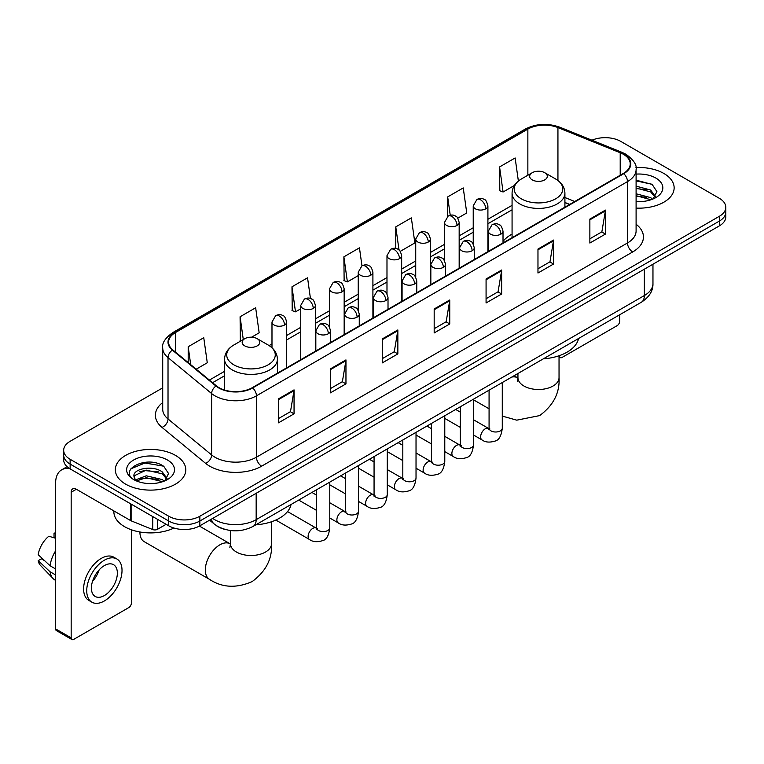 <?xml version="1.0" encoding="UTF-8"?>
<svg xmlns="http://www.w3.org/2000/svg" width="764" height="764" viewBox="0 0 764 764"><rect width="100%" height="100%" fill="white"/><g stroke="black" fill="none" stroke-linecap="round" stroke-linejoin="round"><path stroke-width="1.15" d="M512.071 234.118A38.897 22.462 0 0 0 503.018 241.395M569.572 204.494L564.911 202.613M224.654 529.328A22.022 12.711 180 0 1 215.763 525.164M162.713 387.854L70.126 441.315A22.022 12.711 0 0 0 63.679 450.302L63.679 459.89A22.022 12.711 0 0 0 70.126 468.876L168.729 525.804A22.022 12.711 0 0 0 199.862 525.804L719.354 225.886A22.022 12.711 0 0 0 725.8 216.9L725.8 212.105A22.022 12.711 0 0 1 719.354 221.092A22.022 12.711 0 0 0 725.8 212.105L725.8 207.311A22.022 12.711 0 0 0 719.354 198.315L620.75 141.388A22.022 12.711 0 0 0 591.966 140.213M63.679 450.302A22.022 12.711 0 0 0 70.126 459.288L168.729 516.216A22.022 12.711 0 0 0 199.862 516.216L199.862 521.01L719.354 221.092L199.862 521.01A22.022 12.711 0 0 1 168.729 521.01A22.022 12.711 0 0 0 199.862 521.01L199.862 525.804M70.126 459.288L70.126 464.082L168.729 521.01L70.126 464.082A22.022 12.711 0 0 1 63.679 455.096A22.022 12.711 0 0 0 70.126 464.082L70.126 468.876M663.821 173.447A35.23 20.341 0 0 0 635.954 167.564A35.23 20.341 0 0 1 663.821 173.447A35.23 20.341 0 0 1 674.144 187.829A35.23 20.341 0 0 0 663.821 173.447M175.472 455.392A35.23 20.341 0 0 0 137.081 450.989A35.23 20.341 0 0 0 115.335 469.774A35.23 20.341 0 0 0 125.649 484.156A35.23 20.341 0 0 0 164.05 488.568A35.23 20.341 0 0 0 185.795 469.774A35.23 20.341 0 0 0 175.472 455.392A35.23 20.341 0 0 0 137.081 450.989A35.23 20.341 0 0 0 115.335 469.774A35.23 20.341 0 0 0 125.649 484.156A35.23 20.341 0 0 0 164.05 488.568A35.23 20.341 0 0 0 185.795 469.774A35.23 20.341 0 0 0 175.472 455.392M623.338 154.271A23.483 13.561 180 0 1 630.224 163.859A23.483 13.561 180 0 1 623.338 173.447L252.282 387.682A23.483 13.561 180 0 1 216.432 385.868L172.836 349.922A23.483 13.561 180 0 1 168.586 342.138A23.483 13.561 180 0 1 175.462 332.55L527.857 129.097A23.483 13.561 180 0 1 557.94 127.578L620.206 152.752A23.483 13.561 180 0 1 623.338 154.271M623.758 154.032A24.076 13.895 0 0 0 620.54 152.475L558.274 127.302A24.076 13.895 0 0 0 527.446 128.858L175.052 332.311A24.076 13.895 0 0 0 172.358 350.113L215.954 386.059A24.076 13.895 0 0 0 252.693 387.921L623.758 173.686A24.076 13.895 0 0 0 623.758 154.032M278.488 398.856L278.488 422.826L294.054 413.84L294.054 389.869L278.488 398.856M278.488 418.577L290.482 411.653L293.997 390.662A5.873 3.39 -120 0 0 294.054 389.869M290.377 411.71L294.054 413.84M330.382 368.897L330.382 392.868L345.958 383.872L345.958 359.901L330.382 368.897M330.382 388.609L342.377 381.685L345.891 360.703A5.873 3.39 -120 0 0 345.958 359.901M342.272 381.752L345.958 383.872M382.286 338.929L382.286 362.9L397.853 353.913L397.853 329.943L382.286 338.929M382.286 358.65L394.272 351.726L397.786 330.736A5.873 3.39 -120 0 0 397.853 329.943M394.167 351.784L397.853 353.913M589.865 219.087L589.865 243.047L605.441 234.061L605.441 210.09L589.865 219.087M589.865 238.798L601.86 231.874L605.374 210.893A5.873 3.39 -120 0 0 605.441 210.09M601.755 231.941L605.441 234.061M537.971 249.045L537.971 273.015L553.537 264.029L553.537 240.058L537.971 249.045M537.971 268.766L549.965 261.842L553.48 240.851A5.873 3.39 -120 0 0 553.537 240.058M549.86 261.899L553.537 264.029M486.076 279.003L486.076 302.974L501.642 293.987L501.642 270.017L486.076 279.003M486.076 298.724L498.071 291.8L501.585 270.809A5.873 3.39 -120 0 0 501.642 270.017M497.966 291.858L501.642 293.987M434.181 308.971L434.181 332.942L449.748 323.946L449.748 299.985L434.181 308.971M434.181 328.682L446.166 321.759L449.681 300.777A5.873 3.39 -120 0 0 449.748 299.985M446.061 321.825L449.748 323.946M636.097 208.104A35.23 20.341 0 0 0 674.144 187.829A35.23 20.341 0 0 1 636.097 208.104M199.862 516.216L719.354 216.298A22.022 12.711 0 0 0 725.8 207.311M251.557 337.211L259.168 332.817L255.653 307.768L240.087 316.754L240.335 340.582M196.195 369.174L207.273 362.776L203.759 337.736L188.192 346.722L188.192 362.575M400.279 251.346L414.862 242.933L411.347 217.883L395.771 226.87L395.771 248.443M457.779 218.151L466.756 212.965L463.242 187.925L447.675 196.911L447.675 216.384M518.374 181.03L515.137 157.957L499.57 166.944L499.818 190.771M310.451 298.495L307.548 277.809L291.982 286.796L292.23 310.623M361.974 265.834L359.452 247.842L343.876 256.838L344.134 280.655M343.876 256.838L347.391 281.878L358.23 275.623M347.391 281.878L343.876 280.569M395.771 226.87L399.018 250M447.675 196.911L450.244 215.267M499.57 166.944L503.084 191.993L514.344 185.49M503.084 191.993L499.57 190.675M291.982 286.796L295.496 311.846L300.729 308.818M295.496 311.846L291.982 310.528M241.032 340.839L240.087 340.486M240.087 316.754L243.286 339.541M188.192 346.722L190.704 364.648M636.097 201.39L640.461 201.62M636.097 193.779L650.641 197.618L652.58 199.165M636.097 195.689L650.985 199.757M636.097 186.168L650.641 190.007L655.407 196.587M636.097 188.078L650.641 191.907L655.025 197.083M636.097 201.553A23.923 13.809 0 0 0 655.827 197.599A23.923 13.809 0 0 0 655.827 178.06A23.923 13.809 0 0 0 636.097 174.116M653.144 198.936L656.897 191.573L652.15 184.43L636.097 180.151M636.097 180.896L651.826 184.21M636.097 188.507L646.535 189.806M636.097 196.119L646.535 197.418M559.153 355.718L559.506 355.919A3.667 2.12 120 0 0 560.27 357.6A3.667 2.12 120 0 0 562.103 357.418L617.111 325.665A3.667 2.12 120 0 0 619.709 321.166L619.709 314.739M532.26 179.893A8.805 5.081 0 0 0 544.722 179.893A8.805 5.081 0 0 0 544.722 172.702L555.657 179.015A24.276 14.01 0 0 1 555.657 198.831A24.276 14.01 0 0 1 521.325 198.831A24.276 14.01 0 0 1 521.325 179.015C515.347 182.567 512.262 187.275 512.071 193.158A26.425 15.251 0 0 0 519.806 203.95A26.425 15.251 0 0 0 548.6 207.254A26.425 15.251 0 0 0 564.911 193.158C564.72 187.275 561.635 182.567 555.657 179.015L544.722 172.702A8.805 5.081 0 0 0 532.26 172.702A8.805 5.081 0 0 0 532.26 179.893M543.347 358.832A40.368 23.302 0 0 0 578.568 338.5M139.927 532.25L139.927 532.002A20.552 11.861 120 0 0 139.927 532.25A20.552 11.861 120 0 0 144.186 541.657L209.575 579.408A20.552 11.861 -60 0 1 206.423 562.944A20.552 11.861 -60 0 1 219.851 544.837A20.552 11.861 -60 0 1 230.117 543.815L230.432 543.997M244.757 345.882A8.805 5.081 0 0 0 257.21 345.882A8.805 5.081 0 0 0 257.21 338.691L268.145 345.003A24.276 14.01 0 0 1 268.145 364.82A24.276 14.01 0 0 1 233.822 364.82A24.276 14.01 0 0 1 233.822 345.003C227.844 348.556 224.759 353.274 224.559 359.147A26.425 15.251 0 0 0 232.304 369.938A26.425 15.251 0 0 0 261.097 373.243A26.425 15.251 0 0 0 277.408 359.147C277.208 353.274 274.123 348.556 268.145 345.003L257.21 338.691A8.805 5.081 0 0 0 244.757 338.691A8.805 5.081 0 0 0 244.757 345.882M255.835 524.82A40.368 23.302 0 0 0 291.055 504.488M157.441 519.291L157.441 529.328L166.132 524.305M69.877 468.733A29.357 16.951 -120 0 0 61.674 469.822A29.357 16.951 -120 0 0 55.591 483.259L55.591 628.877L71.167 637.864L71.167 492.245A7.344 4.24 60 0 1 72.685 488.893A7.344 4.24 60 0 1 76.352 489.256L130.615 520.58L130.615 503.801M71.167 637.864A3.667 2.12 120 0 0 71.921 639.544L56.355 630.558A3.667 2.12 -60 0 1 55.591 628.877M71.921 639.544A3.667 2.12 120 0 0 73.755 639.363L128.763 607.609A3.667 2.12 120 0 0 131.36 603.111L131.36 529.777M157.441 529.328A3.667 2.12 180 0 1 152.743 529.567L131.102 520.819A3.667 2.12 180 0 1 130.615 520.58M104.372 595.557A18.346 10.591 120 0 0 116.367 579.389A18.346 10.591 120 0 0 113.549 564.691A18.346 10.591 120 0 0 104.372 565.599A18.346 10.591 120 0 0 92.387 581.767A18.346 10.591 120 0 0 95.204 596.464A18.346 10.591 120 0 0 104.372 595.557M92.52 581.337A18.346 10.591 120 0 0 99.11 569.934M55.591 533.702L54.034 533.234L54.034 536.911L55.591 537.818M116.854 558.971L113.74 557.166A24.954 14.411 120 0 0 101.259 558.408A24.954 14.411 120 0 0 84.957 580.392A24.954 14.411 120 0 0 88.786 600.389L91.9 602.185A24.954 14.411 120 0 0 104.372 600.953A24.954 14.411 120 0 0 120.674 578.969A24.954 14.411 120 0 0 116.854 558.971A24.954 14.411 120 0 0 104.372 560.203A24.954 14.411 120 0 0 88.07 582.197A24.954 14.411 120 0 0 91.9 602.185M55.591 550.854A24.219 13.981 120 0 0 50.08 565.78L38.2 554.664A19.081 11.021 120 0 1 48.848 536.223L55.591 538.276M55.591 568.96L50.08 565.78M44.627 560.681L41.39 558.818L38.2 560.661L50.08 571.778L55.591 574.958M50.08 571.778A24.219 13.981 120 0 0 53.069 578.539A24.219 13.981 120 0 0 54.903 579.981L55.591 580.382M55.591 532.794A19.081 11.021 120 0 0 54.034 533.234M38.2 560.661A19.081 11.021 120 0 0 40.454 565.408L53.069 578.539M113.865 510.915L113.865 511.727A36.701 21.182 0 0 0 124.618 526.702A36.701 21.182 0 0 0 173.963 528.039M146.583 483.402L152.122 483.564M135.591 479.887L146.268 475.81L162.293 479.563L164.231 481.11M136.575 480.909L146.268 477.72L162.637 481.702M135.753 480.623L134.044 476.612A16.588 9.579 0 0 0 136.718 481.043M167.058 478.531L162.293 471.951C152.332 464.522 131.847 469.106 134.044 476.612L133.977 475.876M134.082 476.841L134.54 475.609L146.268 470.108L162.293 473.852L166.686 479.028M164.795 480.881L168.548 473.518L163.802 466.374C147.022 454.313 117.188 470.213 134.416 479.954L135.266 480.48M167.478 460.004A23.923 13.809 0 0 0 133.643 460.004A23.923 13.809 0 0 0 133.643 479.544A23.923 13.809 0 0 0 167.478 479.544A23.923 13.809 0 0 0 167.478 460.004M130.911 468.771L144.969 463.013L163.486 466.155M139.688 471.579L144.969 470.624L158.186 471.751M139.688 479.19L144.969 478.235L158.186 479.362M212.688 518.403A29.357 16.951 0 0 0 214.655 519.663A29.357 16.951 0 0 0 256.169 519.663L644.358 295.544A29.357 16.951 0 0 0 652.962 283.559C653.172 290.845 649.295 297.081 641.321 302.267L253.132 526.386A14.678 8.471 60 0 0 256.169 519.663L256.169 493.296M644.358 269.176L644.358 295.544A14.678 8.471 60 0 1 641.321 302.267M211.494 519.09A14.678 9.817 129.5 0 0 214.054 523.865L209.594 520.188M719.354 225.886L719.354 216.298M168.729 525.804L168.729 516.216M636.097 224.253A36.701 21.182 180 0 1 632.688 251.948L261.622 466.183A7.344 4.24 60 0 1 256.437 457.197L627.492 242.962A29.357 16.951 0 0 0 636.097 230.976L636.097 169.618A29.357 16.951 180 0 1 627.492 181.603A7.344 4.24 -120 0 0 623.758 173.686M261.622 466.183A36.701 21.182 180 0 1 209.728 466.183A36.701 21.182 180 0 1 205.612 463.356L162.016 427.401A36.701 21.182 180 0 1 162.713 402.542M214.913 457.197A29.357 16.951 0 0 0 256.437 457.197L256.437 395.828A29.357 16.951 180 0 1 211.628 393.565L168.023 357.619A29.357 16.951 180 0 1 162.713 347.897L162.713 409.256A29.357 16.951 0 0 0 168.023 418.978L211.628 454.933A29.357 16.951 0 0 0 214.913 457.197M636.097 169.618C637.071 165.024 633.7 159.915 625.974 154.271L622.116 152.399A7.344 3.438 112 0 0 620.54 152.475M622.116 152.399L559.85 127.225C547.692 122.918 536.147 123.548 525.231 129.097A7.344 4.24 60 0 1 527.446 128.858M175.052 332.311A7.344 4.24 -120 0 0 172.836 332.55C165.215 338.022 161.844 343.141 162.713 347.897M172.358 350.113A7.344 4.909 129.5 0 0 168.023 357.619L168.023 418.978A7.344 4.909 -50.5 0 1 162.016 427.401M559.85 127.225A7.344 3.438 112 0 0 558.274 127.302M215.954 386.059A7.344 4.909 129.5 0 0 211.628 393.565L211.628 454.933A7.344 4.909 -50.5 0 1 205.612 463.356M252.693 387.921A7.344 4.24 60 0 1 256.437 395.828L627.492 181.603L627.492 242.962A7.344 4.24 60 0 0 632.688 251.948M175.462 332.55L175.462 352.089M620.206 152.752L620.206 175.262M557.94 127.578L557.94 180.514M574.757 201.495L564.911 197.513M527.857 129.097L527.857 175.243M512.071 205.335L487.909 219.278M473.231 227.758L459.164 235.875M444.486 244.356L430.409 252.473M415.731 260.954L401.663 269.081M386.985 277.552L372.908 285.679M358.23 294.15L344.163 302.277M329.485 310.747L315.408 318.874M300.729 327.345L286.662 335.472M271.984 343.943L269.119 345.595M224.559 371.323L209.412 380.071M434.181 309.726L449.681 300.777M486.076 279.767L501.585 270.809M537.971 249.799L553.48 240.851M589.865 219.841L605.374 210.893M382.286 339.693L397.786 330.736M330.382 369.652L345.891 360.703M278.488 399.62L293.997 390.662M559.038 355.757L559.038 377.645A20.552 11.861 180 0 1 553.021 386.03A20.552 11.861 180 0 1 523.961 386.03A20.552 11.861 180 0 1 517.944 377.645L517.39 381.58M511.699 377.101A20.552 11.861 -60 0 1 517.629 377.827L517.935 377.999M502.282 382.821A20.552 11.861 -60 0 1 503.008 382.124M271.535 521.745L271.535 543.634A20.552 11.861 180 0 1 265.519 552.028A20.552 11.861 180 0 1 236.448 552.028A20.552 11.861 180 0 1 230.432 543.634L229.878 547.578M500.869 234.156A7.344 4.24 0 0 0 503.018 231.158C501.852 226.908 500.687 224.836 499.532 224.912C497.412 223.413 494.9 223.374 492.006 224.797A7.344 4.24 60 0 1 495.674 225.16A7.344 4.24 -120 0 1 500.869 234.156A7.344 4.24 0 0 1 490.488 234.156A7.344 4.24 0 0 1 488.339 231.158L492.006 224.797M473.527 435.022L481.998 439.902A6.609 3.81 -60 0 1 480.986 434.611A6.609 3.81 -60 0 1 485.293 428.785A6.609 3.81 -60 0 1 485.589 428.633A6.609 3.81 -60 0 1 488.597 428.461L473.527 419.761M489.447 429.129L488.855 429.616L489.075 428.193A6.609 3.81 -0 0 0 491.004 430.886A6.609 3.81 -0 0 0 500.048 431.049A6.609 3.81 -0 0 0 502.282 428.193C501.375 435.862 498.997 440.15 495.158 441.048C489.638 442.719 485.245 442.346 481.998 439.902M472.114 250.754A7.344 4.24 0 0 0 474.263 247.756C473.097 243.515 471.942 241.434 470.786 241.51C468.657 240.011 466.145 239.972 463.261 241.395A7.344 4.24 60 0 1 466.928 241.758A7.344 4.24 -120 0 1 472.114 250.754A7.344 4.24 0 0 1 461.733 250.754A7.344 4.24 0 0 1 459.584 247.756L463.261 241.395M444.782 451.619L453.243 456.5A6.609 3.81 -60 0 1 452.231 451.209A6.609 3.81 -60 0 1 456.547 445.393A6.609 3.81 -60 0 1 456.843 445.231A6.609 3.81 -60 0 1 459.852 445.059L444.782 436.359M460.702 445.727L460.109 446.214L460.32 444.791A6.609 3.81 -0 0 0 462.258 447.484A6.609 3.81 -0 0 0 471.292 447.647A6.609 3.81 -0 0 0 473.527 444.791C472.629 452.46 470.252 456.748 466.403 457.646C460.883 459.317 456.5 458.944 453.243 456.5M443.368 267.352A7.344 4.24 0 0 0 445.517 264.354C444.352 260.113 443.187 258.031 442.031 258.108C439.902 256.608 437.4 256.58 434.506 258.003A7.344 4.24 60 0 1 438.173 258.366A7.344 4.24 -120 0 1 443.368 267.352A7.344 4.24 0 0 1 432.987 267.352A7.344 4.24 0 0 1 430.839 264.354L434.506 258.003M416.027 468.217L424.498 473.097A6.609 3.81 -60 0 1 423.485 467.807A6.609 3.81 -60 0 1 427.792 461.991A6.609 3.81 -60 0 1 428.088 461.828A6.609 3.81 -60 0 1 431.097 461.657L416.027 452.966M431.947 462.325L431.354 462.812L431.574 461.389A6.609 3.81 -0 0 0 433.503 464.082A6.609 3.81 -0 0 0 442.547 464.254A6.609 3.81 -0 0 0 444.782 461.389C443.874 469.058 441.496 473.346 437.657 474.243C432.137 475.924 427.744 475.542 424.498 473.097M414.613 283.95A7.344 4.24 0 0 0 416.762 280.951C415.597 276.711 414.441 274.629 413.276 274.706C411.156 273.216 408.644 273.178 405.751 274.601A7.344 4.24 60 0 1 409.428 274.964A7.344 4.24 -120 0 1 414.613 283.95A7.344 4.24 0 0 1 404.232 283.95A7.344 4.24 0 0 1 402.084 280.951L405.751 274.601M387.281 484.815L395.742 489.705A6.609 3.81 -60 0 1 394.73 484.405A6.609 3.81 -60 0 1 399.047 478.589A6.609 3.81 -60 0 1 399.343 478.426A6.609 3.81 -60 0 1 402.351 478.264L387.281 469.564M403.201 478.923L402.609 479.41L402.819 477.987A6.609 3.81 -0 0 0 404.758 480.68A6.609 3.81 -0 0 0 413.792 480.852A6.609 3.81 -0 0 0 416.027 477.987C415.129 485.656 412.751 489.944 408.902 490.841C403.382 492.522 398.999 492.14 395.742 489.705M385.868 300.548A7.344 4.24 0 0 0 388.017 297.549C386.851 293.309 385.686 291.227 384.531 291.304C382.401 289.814 379.899 289.776 377.005 291.199A7.344 4.24 60 0 1 380.673 291.562A7.344 4.24 -120 0 1 385.868 300.548A7.344 4.24 0 0 1 375.487 300.548A7.344 4.24 0 0 1 373.338 297.549L377.005 291.199M358.526 501.413L366.987 506.303A6.609 3.81 -60 0 1 365.975 501.003A6.609 3.81 -60 0 1 370.292 495.187A6.609 3.81 -60 0 1 370.588 495.024A6.609 3.81 -60 0 1 373.596 494.862L358.526 486.162M374.446 495.521L373.854 496.017L374.064 494.585A6.609 3.81 -0 0 0 376.003 497.288A6.609 3.81 -0 0 0 385.046 497.45A6.609 3.81 -0 0 0 387.281 494.585C386.374 502.254 383.996 506.542 380.157 507.439C374.637 509.12 370.244 508.738 366.987 506.303M357.113 317.146A7.344 4.24 0 0 0 359.261 314.147C358.096 309.907 356.941 307.825 355.776 307.911C353.656 306.412 351.144 306.374 348.25 307.796A7.344 4.24 60 0 1 351.927 308.159A7.344 4.24 -120 0 1 357.113 317.146A7.344 4.24 0 0 1 346.732 317.146A7.344 4.24 0 0 1 344.583 314.147L348.25 307.796M329.781 518.011L338.242 522.901A6.609 3.81 -60 0 1 337.23 517.61A6.609 3.81 -60 0 1 341.546 511.784A6.609 3.81 -60 0 1 341.833 511.622A6.609 3.81 -60 0 1 344.851 511.46L329.781 502.76M345.7 512.128L345.108 512.615L345.318 511.183A6.609 3.81 -0 0 0 347.248 513.885A6.609 3.81 -0 0 0 356.291 514.048A6.609 3.81 -0 0 0 358.526 511.183C357.619 518.861 355.25 523.139 351.402 524.037C345.882 525.718 341.498 525.336 338.242 522.901M328.358 333.744A7.344 4.24 0 0 0 330.516 330.755C329.351 326.505 328.186 324.423 327.03 324.509C324.901 323.01 322.398 322.971 319.505 324.394A7.344 4.24 60 0 1 323.172 324.757A7.344 4.24 -120 0 1 328.358 333.744A7.344 4.24 0 0 1 317.986 333.744A7.344 4.24 0 0 1 315.828 330.755L319.505 324.394M275.823 520.055L309.487 539.499A6.609 3.81 -60 0 1 308.475 534.208A6.609 3.81 -60 0 1 312.791 528.382A6.609 3.81 -60 0 1 313.087 528.23A6.609 3.81 -60 0 1 316.095 528.058L287.541 511.574M316.945 528.726L316.353 529.213L316.563 527.781A6.609 3.81 -0 0 0 318.502 530.483A6.609 3.81 -0 0 0 327.536 530.646A6.609 3.81 -0 0 0 329.781 527.781C328.873 535.459 326.495 539.737 322.647 540.635C317.127 542.316 312.743 541.934 309.487 539.499M485.761 208.83A7.344 4.24 0 0 0 487.909 205.841C486.754 201.591 485.589 199.509 484.433 199.595C482.304 198.096 479.792 198.057 476.908 199.48A7.344 4.24 60 0 1 480.575 199.843A7.344 4.24 -120 0 1 485.761 208.83A7.344 4.24 0 0 1 475.389 208.83A7.344 4.24 0 0 1 473.231 205.841L476.908 199.48M457.015 225.437A7.344 4.24 0 0 0 459.164 222.439C457.999 218.189 456.843 216.117 455.678 216.193C453.558 214.694 451.046 214.655 448.153 216.078A7.344 4.24 60 0 1 451.82 216.441A7.344 4.24 -120 0 1 457.015 225.437A7.344 4.24 0 0 1 446.634 225.437A7.344 4.24 0 0 1 444.486 222.439L448.153 216.078M428.26 242.035A7.344 4.24 0 0 0 430.409 239.036C429.253 234.796 428.088 232.714 426.933 232.791C424.803 231.291 422.291 231.253 419.407 232.676A7.344 4.24 60 0 1 423.075 233.039A7.344 4.24 -120 0 1 428.26 242.035A7.344 4.24 0 0 1 417.879 242.035A7.344 4.24 0 0 1 415.731 239.036L419.407 232.676M399.515 258.633A7.344 4.24 0 0 0 401.663 255.634C400.498 251.394 399.333 249.312 398.178 249.389C396.058 247.889 393.546 247.861 390.652 249.284A7.344 4.24 60 0 1 394.319 249.647A7.344 4.24 -120 0 1 399.515 258.633A7.344 4.24 0 0 1 389.134 258.633A7.344 4.24 0 0 1 386.985 255.634L390.652 249.284M370.76 275.231A7.344 4.24 0 0 0 372.908 272.232C371.743 267.992 370.588 265.91 369.432 265.987C367.303 264.497 364.791 264.459 361.907 265.882A7.344 4.24 60 0 1 365.574 266.244A7.344 4.24 -120 0 1 370.76 275.231A7.344 4.24 0 0 1 360.379 275.231A7.344 4.24 0 0 1 358.23 272.232L361.907 265.882M342.014 291.829A7.344 4.24 0 0 0 344.163 288.83C342.998 284.59 341.833 282.508 340.677 282.584C338.548 281.095 336.045 281.056 333.152 282.479A7.344 4.24 60 0 1 336.819 282.842A7.344 4.24 -120 0 1 342.014 291.829A7.344 4.24 0 0 1 331.633 291.829A7.344 4.24 0 0 1 329.485 288.83L333.152 282.479M313.259 308.427A7.344 4.24 0 0 0 315.408 305.428C314.243 301.188 313.087 299.106 311.922 299.192C309.802 297.693 307.29 297.654 304.397 299.077A7.344 4.24 60 0 1 308.073 299.44A7.344 4.24 -120 0 1 313.259 308.427A7.344 4.24 0 0 1 302.878 308.427A7.344 4.24 0 0 1 300.729 305.428L304.397 299.077M284.514 325.025A7.344 4.24 0 0 0 286.662 322.036C285.497 317.786 284.332 315.704 283.177 315.79C281.047 314.291 278.545 314.252 275.651 315.675A7.344 4.24 60 0 1 279.318 316.038A7.344 4.24 -120 0 1 284.514 325.025A7.344 4.24 0 0 1 274.133 325.025A7.344 4.24 0 0 1 271.984 322.036L275.651 315.675M71.167 492.245L76.352 489.256M131.102 504.087L131.102 520.819M152.743 529.567L152.743 516.579M253.132 526.386C241.319 532.317 229.506 532.317 217.692 526.386L214.054 523.865M652.962 283.559L652.962 264.21M525.231 129.097L172.836 332.55M512.071 209.804L487.909 223.747M473.231 232.218L459.164 240.345M444.486 248.825L430.409 256.943M415.731 265.423L401.663 273.541M386.985 282.021L372.908 290.148M358.23 298.619L344.163 306.746M329.485 315.217L315.408 323.344M300.729 331.815L286.662 339.942M224.559 375.792L212.593 382.697M569.724 204.399L564.911 202.46M560.27 357.6L559.038 356.893M559.038 377.645C559.926 392.734 553.461 405.388 539.642 415.597L516.76 420.162L502.282 416.093M489.075 408.797L473.527 399.82M564.911 207.187L564.911 193.158M512.071 237.69L512.071 193.158M532.26 172.702L521.325 179.015M517.629 377.827L514.038 375.754M517.944 373.5L517.944 377.645M271.535 543.634C272.423 558.723 265.958 571.376 252.139 581.595C236.391 588.452 222.2 587.726 209.575 579.408M277.408 373.176L277.408 359.147M224.559 390.041L224.559 359.147M244.757 338.691L233.822 345.003M230.117 543.815L199.385 526.071M230.432 530.522L230.432 543.634M489.944 428.996L488.597 428.461M502.282 382.535L502.282 428.193M503.018 242.914L503.018 231.158M460.32 427.391L444.782 418.414M489.075 390.165L489.075 428.193M488.339 251.394L488.339 231.158M460.32 412.14L455.669 409.447M461.189 445.593L459.852 445.059M473.527 399.142L473.527 444.791M474.263 259.521L474.263 247.756M431.574 443.989L416.027 435.022M460.32 406.763L460.32 444.791M459.584 267.992L459.584 247.756M431.574 428.738L426.923 426.054M432.443 462.191L431.097 461.657M444.782 415.74L444.782 461.389M445.517 276.119L445.517 264.354M402.819 460.587L387.281 451.619M431.574 423.361L431.574 461.389M430.839 284.59L430.839 264.354M402.819 445.336L398.168 442.652M403.688 478.789L402.351 478.264M416.027 432.338L416.027 477.987M416.762 292.717L416.762 280.951M374.064 477.185L358.526 468.217M402.819 439.959L402.819 477.987M402.084 301.188L402.084 280.951M374.064 461.933L369.413 459.25M374.943 495.387L373.596 494.862M387.281 448.936L387.281 494.585M388.017 309.315L388.017 297.549M345.318 493.783L329.781 484.815M374.064 456.566L374.064 494.585M373.338 317.786L373.338 297.549M345.318 478.531L340.668 475.848M346.188 511.985L344.851 511.46M358.526 465.534L358.526 511.183M359.261 325.913L359.261 314.147M316.563 510.39L298.705 500.076M345.318 473.164L345.318 511.183M344.583 334.393L344.583 314.147M316.563 495.129L311.913 492.446M317.432 528.583L316.095 528.058M329.781 482.132L329.781 527.781M330.516 342.511L330.516 330.755M316.563 489.762L316.563 527.781M315.828 350.991L315.828 330.755M487.909 251.633L487.909 205.841M473.231 244.002L473.231 205.841M459.164 268.24L459.164 222.439M444.486 260.61L444.486 222.439M430.409 284.838L430.409 239.036M415.731 277.208L415.731 239.036M401.663 301.436L401.663 255.634M386.985 293.806L386.985 255.634M372.908 318.034L372.908 272.232M358.23 310.404L358.23 272.232M344.163 334.632L344.163 288.83M329.485 327.002L329.485 288.83M315.408 351.23L315.408 305.428M300.729 359.71L300.729 305.428M286.662 367.828L286.662 322.036M271.984 347.773L271.984 322.036M61.674 469.822L67.089 466.689"/></g></svg>
